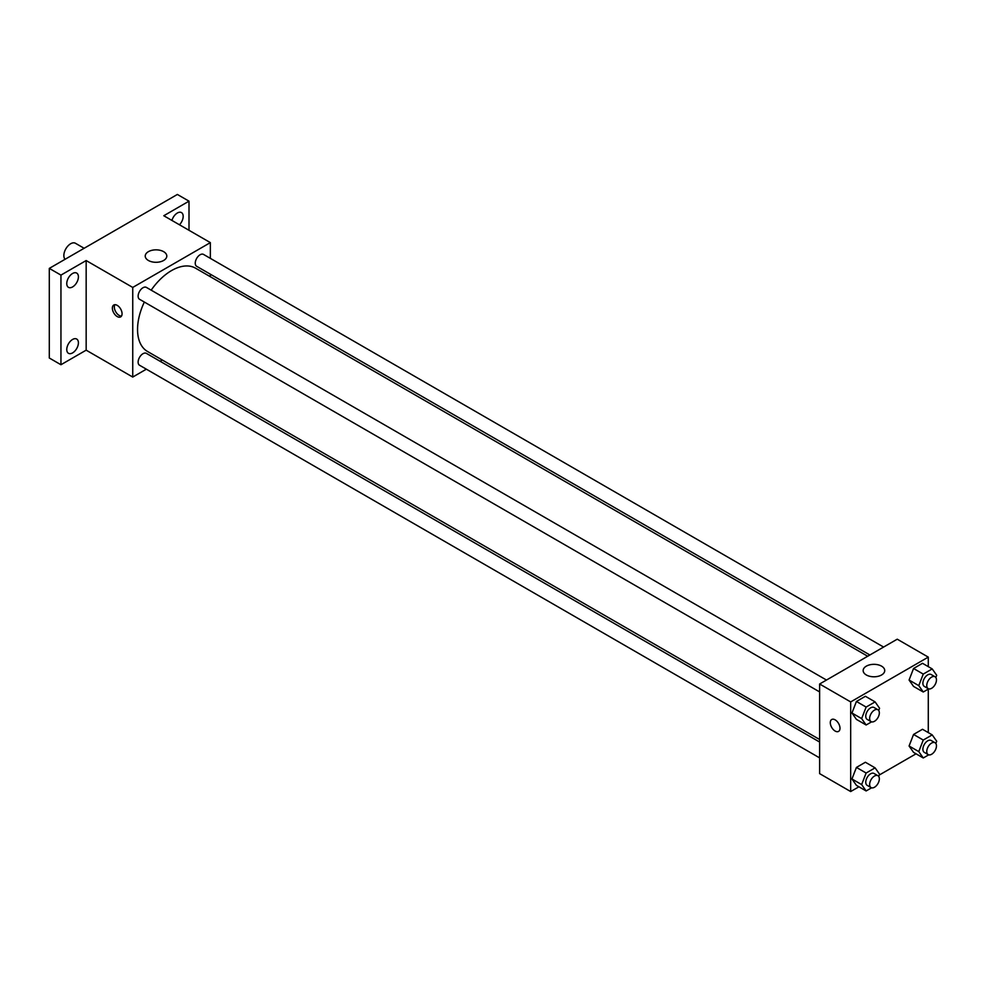 <?xml version="1.0" encoding="UTF-8"?>
<svg xmlns="http://www.w3.org/2000/svg" width="986" height="986" viewBox="0 0 986 986"><rect width="100%" height="100%" fill="white"/><g stroke="black" fill="none" stroke-linecap="round" stroke-linejoin="round"><path stroke-width="1.48" d="M84.13 248.275L75.441 243.271A9.601 5.546 120 0 0 68.046 245.847A9.601 5.546 120 0 0 63.856 255.51A9.601 5.546 120 0 0 65.076 259.281M146.359 369.183L132.74 377.059L86.164 350.166L60.947 364.734L49.3 358.004L49.3 268.389L177.369 194.452L189.004 201.169L189.004 230.305M162.271 360.001L160.089 361.258M72.582 352.902A8.233 4.757 -60 0 1 68.465 353.308A8.233 4.757 -60 0 1 67.208 346.715A8.233 4.757 -60 0 1 72.582 339.455A8.233 4.757 -60 0 1 76.698 339.048A8.233 4.757 -60 0 1 77.968 345.642A8.233 4.757 -60 0 1 72.582 352.902M72.582 286.938A8.233 4.757 -60 0 1 68.465 287.345A8.233 4.757 -60 0 1 67.208 280.751A8.233 4.757 -60 0 1 72.582 273.492A8.233 4.757 -60 0 1 76.698 273.085A8.233 4.757 -60 0 1 77.968 279.691A8.233 4.757 -60 0 1 72.582 286.938M86.164 350.166L86.164 260.55L60.947 275.106L49.3 268.389M60.947 364.734L60.947 275.106M132.74 377.059L132.74 287.431L86.164 260.55M132.74 287.431L210.351 242.618L163.787 215.737L189.004 201.169M148.393 260.477A10.797 6.236 180 0 1 145.225 256.064A10.797 6.236 180 0 1 156.022 249.84A10.797 6.236 180 0 1 166.807 256.064A10.797 6.236 180 0 1 160.151 261.82A10.797 6.236 180 0 1 148.393 260.477M171.934 220.445A8.233 4.757 -60 0 1 177.369 213.001A8.233 4.757 -60 0 1 181.486 212.594A8.233 4.757 -60 0 1 179.452 224.783M144.326 302.049A48.08 27.756 120 0 0 137.547 329.46A48.08 27.756 120 0 0 147.506 351.472L819.625 739.512M867.692 656.245L195.585 268.204A48.08 27.756 120 0 0 151.178 290.155M210.351 242.618L210.351 258.357M210.351 274.207L210.351 276.733M883.604 647.062L203.535 254.425A6.865 3.956 120 0 0 198.248 256.261A6.865 3.956 120 0 0 195.253 263.163A6.865 3.956 120 0 0 196.67 266.306L869.886 654.987M819.625 742.039L146.409 353.37A6.865 3.956 120 0 0 141.121 355.206A6.865 3.956 120 0 0 138.126 362.108A6.865 3.956 120 0 0 139.556 365.251L819.625 757.889M819.625 691.925L139.556 299.288A6.865 3.956 -60 0 1 139.556 291.363A6.865 3.956 -60 0 1 146.409 287.407L826.478 680.044M122.067 313.758A6.865 3.956 60 0 1 120.637 316.9A6.865 3.956 60 0 1 113.784 312.932A6.865 3.956 60 0 1 113.784 305.019A6.865 3.956 60 0 1 119.072 306.856A6.865 3.956 60 0 1 122.067 313.758M121.475 316.087A6.865 3.956 60 0 1 115.744 311.81A6.865 3.956 60 0 1 114.906 304.699M858.917 786.791L850.672 791.548L819.625 773.628L819.625 684.001L897.235 639.187L928.282 657.12L928.282 666.635M916.043 753.809L879.265 775.033M913.554 686.416L909.08 680.032L913.554 668.483L922.514 663.307L913.554 668.483L909.08 680.032L913.554 686.416L923.253 692.012L918.779 685.64L923.253 674.091L932.214 668.915L936.7 675.287L935.837 677.505M856.427 785.349L851.953 778.977L856.427 767.428L865.388 762.252L856.427 767.428L851.953 778.977L856.427 785.349L866.127 790.957L861.653 784.585L866.127 773.024L875.1 767.86L879.574 774.232L878.711 776.45M928.282 689.115L928.282 732.598M850.672 791.548L850.672 701.921L928.282 657.12M913.554 752.367L909.08 745.995L913.554 734.447L922.514 729.27L913.554 734.447L909.08 745.995L913.554 752.367L923.253 757.975L918.779 751.603L923.253 740.055L932.214 734.878L936.7 741.25L935.837 743.469M856.427 719.386L851.953 713.014L856.427 701.465L865.388 696.289L856.427 701.465L851.953 713.014L856.427 719.386L866.127 724.993L861.653 718.621L866.127 707.073L875.1 701.896L879.574 708.268L878.711 710.487M850.672 701.921L819.625 684.001M866.324 674.966A10.797 6.236 180 0 1 863.157 670.554A10.797 6.236 180 0 1 873.953 664.33A10.797 6.236 180 0 1 884.738 670.554A10.797 6.236 180 0 1 878.082 676.322A10.797 6.236 180 0 1 866.324 674.966M839.998 728.247A6.865 3.956 60 0 1 838.568 731.39A6.865 3.956 60 0 1 831.716 727.434A6.865 3.956 60 0 1 831.716 719.509A6.865 3.956 60 0 1 837.003 721.345A6.865 3.956 60 0 1 839.998 728.247M838.581 731.39A6.865 3.956 60 0 1 831.716 727.434A6.865 3.956 60 0 1 831.716 719.509M871.587 721.851L866.127 724.993M877.922 709.747L874.04 707.504A6.865 3.956 120 0 0 868.752 709.341A6.865 3.956 120 0 0 865.757 716.243A6.865 3.956 120 0 0 867.187 719.386L871.069 721.629A6.865 3.956 120 0 0 877.922 717.66A6.865 3.956 120 0 0 877.922 709.747A6.865 3.956 120 0 0 872.635 711.584A6.865 3.956 120 0 0 869.64 718.486A6.865 3.956 120 0 0 871.069 721.629M861.653 718.621L851.953 713.014M866.127 707.073L856.427 701.465M875.1 701.896L865.388 696.289M928.713 688.869L923.253 692.012M935.048 676.766L931.166 674.523A6.865 3.956 120 0 0 925.879 676.359A6.865 3.956 120 0 0 922.884 683.261A6.865 3.956 120 0 0 924.313 686.404L928.183 688.647A6.865 3.956 120 0 0 935.048 684.678A6.865 3.956 120 0 0 935.048 676.766A6.865 3.956 120 0 0 929.761 678.602A6.865 3.956 120 0 0 926.766 685.504A6.865 3.956 120 0 0 928.183 688.647M918.779 685.64L909.08 680.032M923.253 674.091L913.554 668.483M932.214 668.915L922.514 663.307M871.587 787.802L866.127 790.957M877.922 775.699L874.04 773.468A6.865 3.956 120 0 0 868.752 775.304A6.865 3.956 120 0 0 865.757 782.206A6.865 3.956 120 0 0 867.187 785.349L871.069 787.592A6.865 3.956 120 0 0 877.922 783.623A6.865 3.956 120 0 0 877.922 775.699A6.865 3.956 120 0 0 872.635 777.547A6.865 3.956 120 0 0 869.64 784.449A6.865 3.956 120 0 0 871.069 787.592M861.653 784.585L851.953 778.977M866.127 773.024L856.427 767.428M875.1 767.86L865.388 762.252M928.713 754.832L923.253 757.975M935.048 742.729L931.166 740.486A6.865 3.956 120 0 0 925.879 742.322A6.865 3.956 120 0 0 922.884 749.224A6.865 3.956 120 0 0 924.313 752.367L928.183 754.61A6.865 3.956 120 0 0 935.048 750.642A6.865 3.956 120 0 0 935.048 742.729A6.865 3.956 120 0 0 929.761 744.566A6.865 3.956 120 0 0 926.766 751.468A6.865 3.956 120 0 0 928.183 754.61M918.779 751.603L909.08 745.995M923.253 740.055L913.554 734.447M932.214 734.878L922.514 729.27"/></g></svg>
